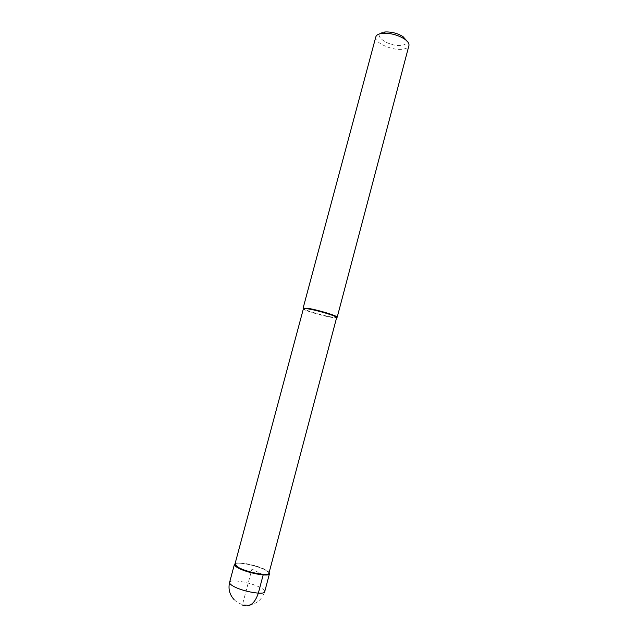 <?xml version="1.0" encoding="UTF-8"?>
<svg xmlns="http://www.w3.org/2000/svg" width="638" height="638" viewBox="0 0 638 638"><rect width="100%" height="100%" fill="white"/><g stroke="black" fill="none" stroke-linecap="round" stroke-linejoin="round"><path stroke-width="0.48" stroke-dasharray="3.19 2.39" d="M235.063 563.745C238.365 561.679 257.138 565.603 265.384 570.037L269.22 572.836L265.384 570.037C257.138 565.603 238.365 561.679 235.063 563.745M269.132 573.179C269.3 572.238 267.976 571.034 265.169 569.567C256.173 564.702 235.223 560.85 234.967 564.088M303.401 308.736L304.789 309.805C309.039 311.974 324.224 316.241 331.904 317.445L336.649 317.58M337.183 317.269L332.31 317.134C324.439 315.906 308.88 311.527 304.517 309.294L303.09 308.202M375.822 36.876C373.669 42.69 392.737 51.104 403.24 49.118C406.478 48.584 408.368 47.443 408.91 45.681M383.749 32.147C370.215 34.285 389.499 47.659 402.139 45.21C405.736 44.564 407.291 43.113 406.813 40.872M263.175 574.902L251.946 569.016L242.368 605.007M234.122 599.632C236.945 602.479 240.343 604.234 244.298 604.912C254.482 605.685 261.285 601.291 264.698 591.729C264.898 590.66 263.566 589.337 260.695 587.757C251.516 582.51 229.951 578.73 229.592 582.382M304.789 309.805L304.517 309.294M334.918 317.82L335.405 317.517"/><path stroke-width="0.96" d="M238.141 567.964C235.454 566.512 234.218 565.332 234.409 564.423L235.063 563.745L234.433 564.949L238.141 567.964C246.579 572.709 267.218 576.808 269.164 574.192L269.22 572.836L269.451 573.753C269.467 577.127 247.209 573.068 238.141 567.964M234.967 564.088L238.612 567.541C246.842 572.15 266.947 576.154 268.853 573.61L336.649 317.58C337.805 316.456 317.349 310.22 307.819 308.824L303.401 308.736L234.967 564.088M303.09 308.202L307.62 308.282C317.389 309.701 338.379 316.105 337.183 317.269L408.91 45.681C409.365 43.575 407.841 41.31 404.332 38.894C397.825 34.954 390.775 33.08 383.167 33.264L381.141 33.511C378.095 34.085 376.316 35.202 375.822 36.876L303.09 308.202M406.813 40.872L403.017 36.621C397.618 33.343 391.756 31.78 385.44 31.948L383.749 32.147M242.368 605.007C249.362 607.807 254.682 603.859 258.342 593.149L263.175 574.902M234.409 564.423L229.592 582.382C229.377 583.387 230.597 584.647 233.269 586.178C242.288 591.546 264.634 595.437 264.698 591.729L269.451 573.753M229.592 582.382C228.077 588.914 229.584 594.664 234.122 599.632M234.991 564.598L234.433 564.949M268.853 573.61L269.164 574.192M385.44 31.948L383.167 33.264M403.017 36.621L404.332 38.894"/></g></svg>
